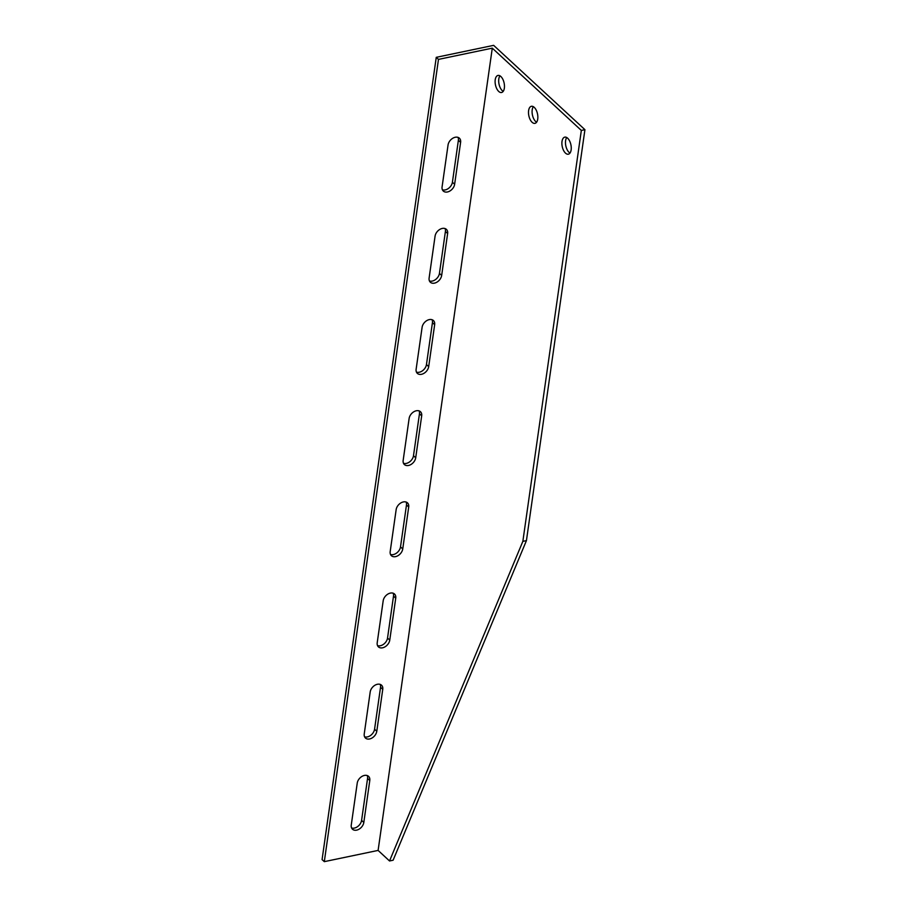 <?xml version="1.0" encoding="UTF-8"?>
<svg xmlns="http://www.w3.org/2000/svg" width="907" height="907" viewBox="0 0 907 907"><rect width="100%" height="100%" fill="white"/><g stroke="black" fill="none" stroke-linecap="round" stroke-linejoin="round"><path stroke-width="1.36" d="M438.478 59.397L324.309 861.65L322.076 859.598L436.256 57.334L438.478 59.397L492.286 48.15L378.106 850.415L389.534 860.97L393.116 860.221L526.434 540.617L584.924 129.678L493.646 45.35L436.256 57.334M442.412 189.79A7.449 5.227 132.7 0 0 452.412 182.228L458.375 140.29A7.449 5.227 132.7 0 0 458.046 137.388M429.442 280.955A7.449 5.227 132.7 0 0 439.442 273.392L445.405 231.455A7.449 5.227 132.7 0 0 445.076 228.564M416.46 372.119A7.449 5.227 132.7 0 0 426.46 364.557L432.435 322.62A7.449 5.227 132.7 0 0 432.106 319.729M403.49 463.296A7.449 5.227 132.7 0 0 413.49 455.722L419.453 413.785A7.449 5.227 132.7 0 0 419.125 410.894M390.52 554.46A7.449 5.227 132.7 0 0 400.509 546.887L406.483 504.95A7.449 5.227 132.7 0 0 406.155 502.059M377.539 645.625A7.449 5.227 132.7 0 0 387.538 638.052L393.502 596.114A7.449 5.227 132.7 0 0 393.173 593.223M364.569 736.79A7.449 5.227 132.7 0 0 374.568 729.217L380.532 687.279A7.449 5.227 132.7 0 0 380.203 684.388M351.587 827.955A7.449 5.227 132.7 0 0 361.587 820.382L367.562 778.444A7.449 5.227 132.7 0 0 367.222 775.553M389.534 860.97L522.851 541.366L526.434 540.617M522.851 541.366L581.33 130.427L492.286 48.15M571.138 149.893A8.719 4.433 78.2 0 1 568.349 154.201A8.719 4.433 78.2 0 1 562.238 146.583A8.719 4.433 78.2 0 1 564.789 137.138A8.719 4.433 78.2 0 1 569.607 140.959A8.719 4.433 78.2 0 1 571.138 149.893M504.349 88.183A8.719 4.433 78.2 0 1 501.56 92.503A8.719 4.433 78.2 0 1 495.449 84.873A8.719 4.433 78.2 0 1 498 75.428A8.719 4.433 78.2 0 1 502.818 79.249A8.719 4.433 78.2 0 1 504.349 88.183M537.738 119.032A8.719 4.433 78.2 0 1 534.96 123.352A8.719 4.433 78.2 0 1 528.838 115.722A8.719 4.433 78.2 0 1 531.389 106.289A8.719 4.433 78.2 0 1 536.207 110.11A8.719 4.433 78.2 0 1 537.738 119.032M324.309 861.65L378.106 850.415M357.233 783.126A7.449 5.227 -47.3 0 1 361.916 776.437A7.449 5.227 -47.3 0 1 368.559 776.347A7.449 5.227 -47.3 0 1 369.784 780.508L363.82 822.434A7.449 5.227 -47.3 0 1 359.127 829.134A7.449 5.227 -47.3 0 1 352.483 829.213A7.449 5.227 -47.3 0 1 351.258 825.064L357.233 783.126M370.203 691.962A7.449 5.227 -47.3 0 1 374.897 685.273A7.449 5.227 -47.3 0 1 381.53 685.182A7.449 5.227 -47.3 0 1 382.754 689.331L376.79 731.269A7.449 5.227 -47.3 0 1 372.097 737.969A7.449 5.227 -47.3 0 1 365.464 738.049A7.449 5.227 -47.3 0 1 364.24 733.899L370.203 691.962M383.185 600.797A7.449 5.227 -47.3 0 1 387.867 594.096A7.449 5.227 -47.3 0 1 394.511 594.017A7.449 5.227 -47.3 0 1 395.735 598.167L389.761 640.104A7.449 5.227 -47.3 0 1 385.078 646.793A7.449 5.227 -47.3 0 1 378.434 646.884A7.449 5.227 -47.3 0 1 377.21 642.734L383.185 600.797M396.155 509.632A7.449 5.227 -47.3 0 1 400.849 502.932A7.449 5.227 -47.3 0 1 407.481 502.852A7.449 5.227 -47.3 0 1 408.706 507.002L402.742 548.939A7.449 5.227 -47.3 0 1 398.048 555.628A7.449 5.227 -47.3 0 1 391.416 555.719A7.449 5.227 -47.3 0 1 390.191 551.558L396.155 509.632M409.125 418.456A7.449 5.227 -47.3 0 1 413.819 411.767A7.449 5.227 -47.3 0 1 420.451 411.687A7.449 5.227 -47.3 0 1 421.687 415.837L415.712 457.774A7.449 5.227 -47.3 0 1 411.018 464.463A7.449 5.227 -47.3 0 1 404.386 464.554A7.449 5.227 -47.3 0 1 403.162 460.393L409.125 418.456M422.106 327.291A7.449 5.227 -47.3 0 1 426.789 320.602A7.449 5.227 -47.3 0 1 433.433 320.522A7.449 5.227 -47.3 0 1 434.657 324.672L428.694 366.609A7.449 5.227 -47.3 0 1 424 373.299A7.449 5.227 -47.3 0 1 417.356 373.389A7.449 5.227 -47.3 0 1 416.132 369.228L422.106 327.291M435.077 236.126A7.449 5.227 -47.3 0 1 439.77 229.437A7.449 5.227 -47.3 0 1 446.403 229.358A7.449 5.227 -47.3 0 1 447.627 233.507L441.664 275.445A7.449 5.227 -47.3 0 1 436.97 282.134A7.449 5.227 -47.3 0 1 430.337 282.224A7.449 5.227 -47.3 0 1 429.113 278.064L435.077 236.126M448.058 144.961A7.449 5.227 -47.3 0 1 452.74 138.272A7.449 5.227 -47.3 0 1 459.384 138.181A7.449 5.227 -47.3 0 1 460.609 142.342L454.634 184.28A7.449 5.227 -47.3 0 1 449.951 190.969A7.449 5.227 -47.3 0 1 443.308 191.06A7.449 5.227 -47.3 0 1 442.083 186.899L448.058 144.961M581.33 130.427L584.924 129.678M566.739 137.524A8.719 4.433 -101.8 0 0 565.821 145.823A8.719 4.433 -101.8 0 0 569.981 153.068M499.95 75.825A8.719 4.433 -101.8 0 0 499.031 84.124A8.719 4.433 -101.8 0 0 503.192 91.358M533.35 106.675A8.719 4.433 -101.8 0 0 532.432 114.974A8.719 4.433 -101.8 0 0 536.593 122.218M458.375 140.29L460.609 142.342M452.412 182.228L454.634 184.28M445.405 231.455L447.627 233.507M439.442 273.392L441.664 275.445M432.435 322.62L434.657 324.672M426.46 364.557L428.694 366.609M419.453 413.785L421.687 415.837M413.49 455.722L415.712 457.774M406.483 504.95L408.706 507.002M400.509 546.887L402.742 548.939M393.502 596.114L395.735 598.167M387.538 638.052L389.761 640.104M380.532 687.279L382.754 689.331M374.568 729.217L376.79 731.269M367.562 778.444L369.784 780.508M361.587 820.382L363.82 822.434"/></g></svg>
